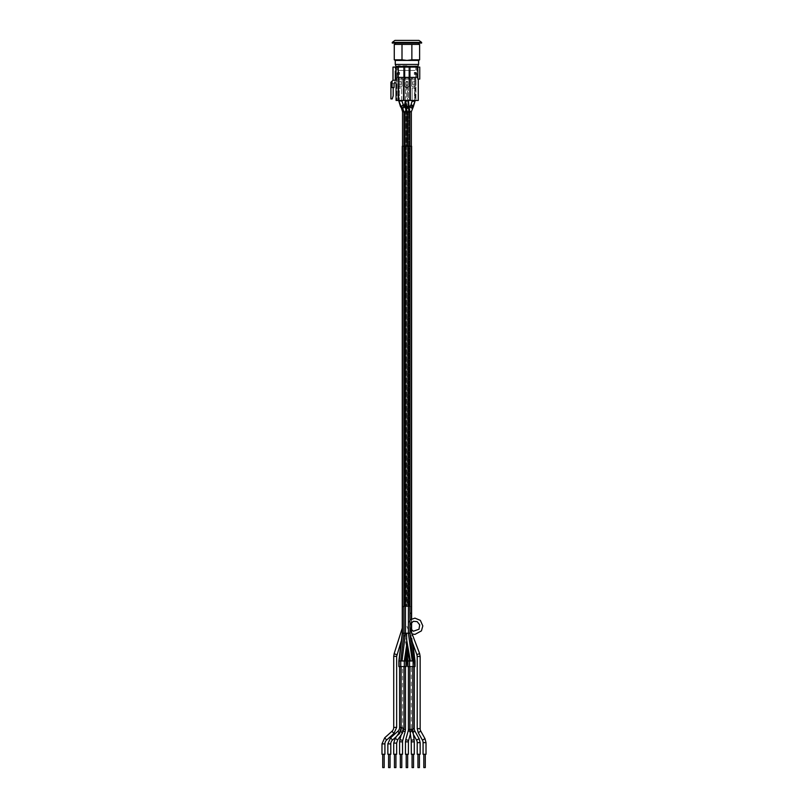 <?xml version="1.0" encoding="UTF-8"?>
<svg xmlns="http://www.w3.org/2000/svg" width="808" height="808" viewBox="0 0 808 808"><rect width="100%" height="100%" fill="white"/><g stroke="black" fill="none" stroke-linecap="round" stroke-linejoin="round"><path stroke-width="0.61" stroke-dasharray="4.04 3.03" d="M405.949 107.888A1.464 0.848 180 0 1 405.464 107.252A1.464 0.848 180 0 1 406.939 106.414A1.464 0.848 180 0 1 408.404 107.252L408.404 111.1L406.939 111.1L408.404 111.1L408.404 606.545L409.06 606.545L405.464 606.545L406.121 606.545L406.121 111.797L406.283 606.545L407.596 606.545L407.747 112.13L407.747 606.545M406.121 606.545L404.808 606.545L405.464 606.545L405.464 112.171L402.536 112.171L405.464 112.171L405.666 106.121C406.313 105.616 406.586 105.969 406.485 107.151L405.464 112.171L405.464 606.545L404 606.545L411.343 606.545L406.283 606.545M402.536 666.59L399.596 666.59L405.464 666.59L402.536 666.59L402.536 727.392L401.061 727.392L402.536 727.392L399.798 733.422L401.051 731.634L402.505 732.977M411.343 666.59L408.404 666.59L411.343 666.59L411.343 728.644L412.807 728.644L411.343 728.644L412.363 732.604L414.928 731.169M411.141 606.545L411.343 146.208L409.868 146.208L409.868 606.545L409.212 606.545L411.141 606.545L409.676 606.545L409.868 633.24L402.485 633.24L401.414 640.29M412.141 100.445L412.141 88.032L415.08 88.032L412.141 88.032L415.08 88.032L412.141 88.032L412.141 101.596L415.08 101.596L412.141 101.596L411.151 104.687L413.534 106.393L411.181 104.676L409.939 106.373L412.322 108.08L409.949 106.363L408.404 111.161L411.312 111.161L408.404 111.161L408.404 606.545L407.596 606.545M406.283 100.445L404.263 100.445L404.263 79.093L409.606 79.093L404.263 79.093L409.606 79.093L404.263 79.093L409.606 79.093L404.263 79.093L409.07 79.093L404.263 79.093L404.263 100.445L406.283 100.445L406.283 88.032L406.283 100.445L407.596 100.445L407.596 88.032L406.283 88.032L407.596 88.032L407.596 100.445L409.606 100.445L409.606 79.093L409.606 100.445L406.283 100.445M392.062 81.143L392.062 87.577L394.062 87.577L394.062 82.911L396.061 82.911L396.061 80.234L392.991 80.234L392.062 81.143L392.062 87.577L392.062 81.143L392.991 80.234L392.062 81.143L392.991 80.234L395.344 80.234L392.991 80.234L390.921 82.244L390.921 83.628L394.062 83.628L395.344 80.234L394.324 82.911M392.062 83.628L394.062 83.628M398.283 67.084L396.061 67.084L398.081 67.084L398.081 77.76L398.081 67.084L408.868 67.084L408.868 77.76L408.868 67.084L405 67.084L405 77.76L405 67.084L396.061 67.084L396.061 100.445L396.061 82.911L396.061 100.445L398.283 100.445L398.283 67.084L419.746 67.084L419.746 79.093L417.817 79.093L417.817 67.084M405.939 77.76L405.939 79.093L405.939 77.76L409.07 77.76L405.939 77.76L405.939 79.093L405.939 77.76L407.939 77.76L407.939 79.093L407.939 77.76L407.939 79.093L407.939 77.76L409.07 77.76L409.07 79.093L409.07 77.76L409.07 79.093L409.07 77.76L404.798 77.76L404.798 79.093L404.798 77.76L409.07 77.76L404.798 77.76L404.798 79.093L404.798 77.76L404.798 79.093L404.798 77.76L405.939 77.76L405.939 79.093L405.939 77.76L404.798 77.76L404.798 79.093L404.798 77.76L409.07 77.76L409.07 79.093L409.07 77.76L409.07 79.093L409.07 77.76L407.939 77.76L407.939 79.093L407.939 77.76L407.939 79.093L407.939 77.76L405.939 77.76L405.939 79.093L405.939 77.76M401.263 79.093L398.132 79.093L403.263 79.093L401.263 79.093L401.263 77.76L399.263 77.76L399.263 79.093L397.93 79.093L403.263 79.093L397.93 79.093L399.263 79.093L399.263 77.76L398.132 77.76L398.132 79.093L398.132 77.76L402.394 77.76L402.394 79.093L402.394 77.76L401.263 77.76L401.263 79.093M414.605 79.093L411.474 79.093L415.746 79.093L414.605 79.093L415.504 79.093L414.605 79.093L414.605 77.76L411.474 77.76L411.474 79.093L411.474 77.76L415.746 77.76L414.605 77.76L414.605 79.093L414.605 77.76L415.746 77.76L415.746 79.093L415.746 77.76L411.474 77.76L411.474 79.093L411.474 77.76L412.605 77.76L412.605 79.093L410.605 79.093L415.938 79.093L410.605 79.093L414.544 79.093L410.605 79.093L414.544 79.093L410.605 79.093L412.605 79.093L412.605 77.76L414.605 77.76L414.605 79.093M399.263 77.76L399.263 79.093L399.263 77.76L402.394 77.76L402.394 79.093L402.394 77.76L399.263 77.76M398.132 77.76L398.132 79.093L398.132 77.76M415.746 77.76L415.746 79.093L415.746 77.76M412.605 77.76L412.605 79.093L412.605 77.76M404.263 100.445L404.263 79.093L404.263 100.445L409.606 100.445L404.263 100.445L404.263 79.093L404.263 100.445L409.606 100.445L409.606 79.093L409.606 100.445L404.263 100.445L404.263 79.093L404.263 100.445L409.606 100.445L409.606 79.093L409.606 100.445L409.606 79.093L409.606 100.445L404.263 100.445M403.263 100.445L403.263 79.093L403.263 100.445L397.93 100.445L397.93 79.093L397.93 100.445L403.263 100.445L403.263 79.093L403.263 100.445L399.334 100.445L399.334 79.093L399.334 100.445L403.263 100.445L403.263 79.093L403.263 100.445L399.334 100.445L403.263 100.445L403.263 79.093L403.263 100.445L398.364 100.445L398.364 79.093L397.93 100.445L403.263 100.445M410.605 100.445L410.605 79.093L410.605 100.445L415.504 100.445L415.504 79.093L415.938 100.445L410.605 100.445L410.605 79.093L410.605 100.445L414.544 100.445L414.544 79.093L414.544 100.445L410.605 100.445L410.605 79.093L410.605 100.445L414.544 100.445L410.605 100.445L410.605 79.093L410.605 100.445L415.938 100.445L415.938 79.093L415.938 100.445L415.938 79.093L415.938 100.445L410.605 100.445M397.93 100.445L397.93 79.093L397.93 100.445M405 67.084L405 77.76L408.868 77.76L398.081 77.76L405 77.76L405 67.084M408.868 67.084L408.868 77.76L416.938 77.76L408.868 77.76L408.868 67.084L416.938 67.084L408.868 67.084M395.324 80.234L395.324 71.003L396.061 71.094L395.324 67.084L392.991 67.084L392.991 80.234M392.062 87.577L393.193 87.577L392.062 87.577M393.193 87.577L393.193 95.809L392.254 98.919L390.921 98.919L390.921 83.628M396.061 77.76L396.93 77.76L396.93 100.445L396.93 77.76L396.061 77.76L398.081 77.76L396.061 77.76M398.283 100.445L403.929 100.445L403.929 67.084L403.929 100.445L418.281 100.445M409.939 67.084L409.939 100.445M403.929 100.445L403.929 67.084M407.596 88.032L405.464 88.032L407.596 88.032M411.605 618.857L411.605 622.332M412.353 642.4L411.605 631.917L411.605 633.24L409.868 633.24L412.949 660.984L415.009 660.984M402.263 633.24L402.263 628.109L402.485 633.24M402.263 628.109L402.263 613.221M404.162 606.545L402.727 606.545L404.656 606.545L404 606.545L404.162 146.208L405.464 146.208L405.464 606.545L405.464 111.757L404.808 111.757L404.808 606.545M407.666 666.59L415.009 666.59M398.859 666.59L406.202 666.59M402.495 606.545L403.929 606.545M411.424 633.24L410.514 628.957M409.909 613.221L411.373 613.221M406.202 660.984L398.859 660.984M400.919 666.59L400.919 660.984L403.99 633.24L409.727 660.984L412.949 660.984L412.949 666.59M404.151 666.59L404.151 660.984L406.798 648.157L403.99 633.29M406.939 657.005L406.798 648.157M407.666 660.984L409.727 660.984L409.727 666.59M404.424 105.868A1.464 1.02 -150.6 0 0 403.849 106.262L402.536 112.171L402.536 146.208L406.939 146.208L406.939 606.545L406.939 146.208L409.868 146.208L404 146.208L404 633.24M404.656 606.545L404.808 111.757M402.536 146.208L402.727 606.545M411.343 146.208L411.343 606.545L411.343 146.208M409.06 606.545L409.06 112.13L409.212 606.545M409.424 107.272L408.404 111.757L409.868 111.757L408.404 111.757L408.404 606.545L408.404 146.208L405.464 146.208M411.141 146.208L409.676 146.208L409.676 606.545M404 146.208L404 606.545L404 146.208L402.263 146.208M404.162 146.208L402.727 146.208M411.605 146.208L409.868 146.208L409.868 606.545L409.868 146.208M408.404 146.208L409.676 146.208M406.939 88.032L405.464 88.032L406.939 88.032M400.263 88.032L401.728 88.032L400.263 88.032M423.079 754.258L426.018 754.258M424.543 754.258L425.281 754.258L424.543 754.258M407.767 107.01C407.454 109.827 406.818 104.818 407.767 107.01M417.211 754.258L420.15 754.258M418.675 754.258L419.413 754.258L418.675 754.258M411.343 754.258L414.272 754.258M412.807 754.258L412.07 754.258L412.807 754.258M405.464 754.258L408.404 754.258M406.939 754.258L406.202 754.258L406.939 754.258M399.596 754.258L402.536 754.258M401.061 754.258L401.798 754.258L401.061 754.258M403.455 731.169L402.344 730.856A5.202 5.202 0 0 0 402.536 729.462L405.464 729.462M404.202 105.636L403.849 106.262A1.464 1.02 -150.6 0 0 406.404 107.706L405.99 108.676L408.404 108.525L405.485 108.494M399.142 732.684L400.374 731.301C401.344 730.331 401.566 730.442 401.051 731.634M393.728 754.258L396.657 754.258M395.193 754.258L395.93 754.258L395.193 754.258M387.85 754.258L390.789 754.258M389.325 754.258L388.587 754.258L389.325 754.258M388.587 767.6L390.052 767.6M381.982 754.258L384.921 754.258M383.457 754.258L382.719 754.258L383.457 754.258M382.719 767.6L384.184 767.6M394.456 767.6L395.93 767.6M400.334 767.6L401.798 767.6M406.202 767.6L407.666 767.6M412.07 767.6L413.544 767.6M417.948 767.6L419.413 767.6M423.816 767.6L425.281 767.6M404.131 40.4L409.737 40.4L404.131 40.4M406.131 40.4L407.737 40.4L406.131 40.4M417.605 66.418L396.263 66.418M406.939 70.417L404.263 70.417L404.263 77.093L397.132 77.093L404.263 77.093L404.263 70.417L409.606 70.417L409.606 77.093L416.746 77.093L409.606 77.093L409.606 70.417L406.939 70.417M397.465 72.427L397.465 74.427L398.465 74.427L398.465 72.427L397.465 72.427L398.465 72.427L398.465 74.427L397.465 74.427L397.465 72.427L398.435 72.427L398.435 74.427L398.455 72.821L399.516 72.821L397.688 72.821L399.516 72.821L398.455 72.821L398.455 74.427L397.688 74.427L397.688 72.821L397.688 74.427L399.566 74.427L399.566 72.427L397.465 72.427M416.413 74.427L416.413 72.427L415.413 72.427L415.413 74.427L416.413 74.427L415.413 74.427L415.413 72.427L416.413 72.427L416.413 74.427L415.423 74.427L415.423 72.821L414.353 72.821L416.181 72.821L414.353 72.821L415.423 72.821L415.423 74.427L416.181 74.427L416.181 72.821L416.181 74.427L415.423 74.427L415.443 72.427L414.312 72.427L414.312 74.427L415.413 74.427L414.312 74.427L415.221 74.427L415.221 72.821L415.221 74.427L416.181 74.427L414.353 74.427L414.353 72.821L414.312 74.427L414.312 72.427L415.443 72.427L415.443 74.427L416.413 74.427M413.474 84.961A0.667 0.667 0 0 1 412.807 84.295A0.667 0.667 0 0 0 413.474 84.961L413.736 84.961A0.667 0.667 0 0 0 414.403 84.295A0.667 0.667 0 0 1 413.736 84.961A0.667 0.667 0 0 0 414.403 84.295L414.403 81.901A0.667 0.667 0 0 0 413.736 81.234A0.667 0.667 0 0 1 414.403 81.901A0.667 0.667 0 0 0 413.736 81.234L413.474 81.234A0.667 0.667 0 0 0 412.807 81.901A0.667 0.667 0 0 1 413.474 81.234A0.667 0.667 0 0 0 412.807 81.901L412.807 84.295L412.807 81.901A0.667 0.667 0 0 1 413.474 81.234L413.736 81.234A0.667 0.667 0 0 1 414.403 81.901L414.403 84.295A0.667 0.667 0 0 1 413.736 84.961L413.474 84.961A0.667 0.667 0 0 1 412.807 84.295A0.667 0.667 0 0 0 413.474 84.961M407.07 81.234A0.667 0.667 0 0 1 407.737 81.901A0.667 0.667 0 0 0 407.07 81.234L407.07 81.234A0.667 0.667 0 0 1 407.737 81.901L407.737 84.295A0.667 0.667 0 0 1 407.07 84.961A0.667 0.667 0 0 0 407.737 84.295L407.737 81.901A0.667 0.667 0 0 0 407.07 81.234L406.798 81.234A0.667 0.667 0 0 0 406.131 81.901A0.667 0.667 0 0 1 406.798 81.234A0.667 0.667 0 0 0 406.131 81.901L406.131 84.295A0.667 0.667 0 0 0 406.798 84.961A0.667 0.667 0 0 1 406.131 84.295L406.131 81.901A0.667 0.667 0 0 1 406.798 81.234L407.07 81.234M406.798 84.961L407.07 84.961A0.667 0.667 0 0 0 407.737 84.295A0.667 0.667 0 0 1 407.07 84.961L406.798 84.961A0.667 0.667 0 0 1 406.131 84.295A0.667 0.667 0 0 0 406.798 84.961M400.394 81.234A0.667 0.667 0 0 1 401.061 81.901A0.667 0.667 0 0 0 400.394 81.234L400.394 81.234A0.667 0.667 0 0 1 401.061 81.901L401.061 84.295A0.667 0.667 0 0 1 400.394 84.961L400.132 84.961A0.667 0.667 0 0 1 399.465 84.295L399.465 81.901A0.667 0.667 0 0 1 400.132 81.234A0.667 0.667 0 0 0 399.465 81.901L399.465 84.295A0.667 0.667 0 0 0 400.132 84.961L400.394 84.961A0.667 0.667 0 0 0 401.061 84.295L401.061 81.901A0.667 0.667 0 0 0 400.394 81.234L400.132 81.234A0.667 0.667 0 0 0 399.465 81.901L399.465 84.295A0.667 0.667 0 0 0 400.132 84.961A0.667 0.667 0 0 1 399.465 84.295L399.465 81.901A0.667 0.667 0 0 1 400.132 81.234L400.394 81.234M407.737 85.103A0.667 0.667 0 0 1 407.07 85.769A0.667 0.667 0 0 0 407.737 85.103L407.737 82.699L407.737 85.103A0.667 0.667 0 0 1 407.07 85.769L406.798 85.769A0.667 0.667 0 0 1 406.131 85.103L406.131 82.699A0.667 0.667 0 0 1 406.798 82.032L407.07 82.032A0.667 0.667 0 0 1 407.737 82.699A0.667 0.667 0 0 0 407.07 82.032L406.798 82.032A0.667 0.667 0 0 0 406.131 82.699L406.131 85.103A0.667 0.667 0 0 0 406.798 85.769L407.07 85.769A0.667 0.667 0 0 0 407.737 85.103L407.737 82.699A0.667 0.667 0 0 0 407.07 82.032L406.798 82.032A0.667 0.667 0 0 0 406.131 82.699L406.131 85.103A0.667 0.667 0 0 0 406.798 85.769A0.667 0.667 0 0 1 406.131 85.103L406.131 82.699A0.667 0.667 0 0 1 406.798 82.032L407.07 82.032A0.667 0.667 0 0 1 407.737 82.699L407.737 85.103M412.807 84.295L412.807 81.901L412.807 84.295M407.737 81.901L407.737 84.295L407.737 81.901M406.131 84.295L406.131 81.901L406.131 84.295M400.394 84.961A0.667 0.667 0 0 0 401.061 84.295A0.667 0.667 0 0 1 400.394 84.961L400.394 84.961M401.061 81.901L401.061 84.295L401.061 81.901M402.131 86.032L401.465 86.698L402.131 86.032L401.465 86.698L399.061 86.698L398.394 86.032L399.061 86.698L401.465 86.698L402.131 86.032L402.131 77.093L402.131 86.032L402.131 77.093L398.091 77.093L404.263 77.093L398.394 77.093L398.394 86.032L399.061 86.698L398.394 86.032L398.394 77.093L402.131 77.093L402.131 86.032M405.737 86.698L405.071 86.032L405.737 86.698L408.141 86.698L408.808 86.032L408.141 86.698L405.737 86.698L405.071 86.032L405.737 86.698L408.141 86.698L408.808 86.032L408.141 86.698L405.737 86.698M412.403 86.698L411.737 86.032L412.403 86.698L414.807 86.698L415.474 86.032L414.807 86.698L412.403 86.698L411.737 86.032L412.403 86.698L414.807 86.698L415.474 86.032L414.807 86.698L412.403 86.698M405.071 77.093L405.071 86.032L405.071 77.093L408.808 77.093L405.071 77.093L408.808 77.093L408.808 86.032L408.808 77.093L405.071 77.093L408.808 77.093L405.071 77.093L408.808 77.093L405.071 77.093L405.071 86.83L405.737 87.496L405.071 86.83L405.737 87.496L408.141 87.496L408.808 86.83L408.141 87.496L405.737 87.496L405.071 86.83L405.071 77.093M411.737 77.093L411.737 86.032L411.737 77.093L415.12 77.093L411.737 77.093L411.737 86.032L411.737 77.093M415.12 77.093L409.575 77.093L415.12 77.093M415.474 77.093L415.474 86.032L415.474 77.093L414.817 77.093L415.474 77.093L415.474 86.032L415.474 77.093M398.718 77.093L398.061 77.093L398.718 77.093M414.858 77.093L409.606 77.093L414.858 77.093M399.051 77.093L409.575 77.093L399.051 77.093M407.161 77.093L406.262 77.356L407.161 77.093M414.635 77.093L412.221 77.093L414.635 77.356M401.596 77.093L398.879 77.093L401.566 77.356M408.323 77.093L405.656 77.356L408.323 77.093M408.07 77.093L405.606 77.093L408.07 77.356M408.808 77.093L408.808 86.83L408.141 87.496L408.808 86.83L408.808 77.093M405.737 87.496L408.141 87.496L405.737 87.496M399.061 86.698L401.465 86.698L399.061 86.698M398.394 77.093L398.394 86.032L398.394 77.093M405.909 77.093L406.99 77.093L405.909 77.356M406.99 77.356L408.383 77.356L406.99 77.356M398.657 74.427L398.657 72.821L398.657 74.427L397.688 74.427L398.657 74.427M399.516 74.427L399.516 72.821L399.516 74.427M397.465 74.427L399.566 74.427L399.566 72.427L398.435 72.427L398.435 74.427L397.465 74.427M404.303 70.417L398.091 70.417L409.575 70.417L404.263 70.417L404.303 77.093L404.303 70.417M409.575 70.417L415.777 70.417L409.575 70.417L409.575 77.093L409.575 70.417M416.413 72.427L415.443 72.427L416.413 72.427M409.606 70.417L409.606 77.093L409.606 70.417M404.263 77.093L404.263 70.417L404.263 77.093M406.939 65.751L398.061 65.751L406.939 65.751M418.615 60.418L406.939 60.418L411.868 59.832L411.868 44.4L402 44.4L402 59.832L406.939 60.418L395.264 60.418M402 59.832L394.264 59.832M402 44.4L394.264 44.4M406.939 44.4L395.264 44.4L406.939 44.4M419.615 44.4L411.868 44.4M418.615 43.066L395.264 43.066L418.615 43.066M419.615 59.832L411.868 59.832M421.614 43.066L392.254 43.066M421.614 42.4L392.254 42.4M418.948 40.4L394.93 40.4M406.939 111.1L405.464 111.1L406.939 111.1M399.596 727.392L401.061 727.392M406.939 100.596L405.464 100.596L406.939 100.596M405.464 100.596L405.464 88.032L405.464 100.636L408.404 100.636M411.605 631.917L412.1 637.633M412.767 643.511L412.595 642.027M411.373 618.968L411.373 622.554M411.373 631.29L411.373 632.866M399.354 660.984L401.687 638.754M405.707 660.984L406.929 655.268M414.686 660.984L412.918 643.915M408.161 660.984L406.929 655.177M406.283 111.797L406.939 111.797M404 111.797L404.656 111.797M406.939 112.13L407.596 112.13M407.747 112.13L409.06 112.13M410.08 106.171A1.464 0.727 -144.3 0 1 411.494 106.302A1.464 0.727 -144.3 0 1 412.464 107.878L411.343 111.757L409.868 111.757M412.807 728.644L414.272 728.644M409.868 729.462L408.404 729.462M409.212 112.13L409.868 112.13M416.877 654.611L419.625 653.591M406.424 107.383A1.464 1.101 164.2 0 1 409.252 106.585M423.079 742.643L426.018 742.643M422.422 740.118L424.988 738.684M418.241 732.604L420.806 731.169M417.211 728.644L420.15 728.644M417.211 656.48L420.15 656.48M405.464 105.505A1.464 0.848 180 0 1 406.939 104.666A1.464 0.848 180 0 1 408.404 105.505A1.464 0.848 180 0 1 407.616 106.262A1.464 0.848 180 0 1 406.091 106.202A1.464 1.101 164.2 0 1 408.909 105.383M404.808 111.797L406.121 111.797M402.465 108.06L404.545 105.979M413.08 732.21L412.363 732.604L413.383 734.432M417.211 742.643L420.15 742.643M416.554 740.118L419.12 738.684M401.192 106.777L403.232 104.697M398.799 100.97L401.697 100.97M402.536 111.757L405.464 111.757L403.788 106.171A1.464 0.727 144.3 0 0 402.727 106.121A1.464 0.727 144.3 0 0 401.515 107.111M401.404 107.878A1.464 0.727 144.3 0 0 401.859 108.07A1.464 0.727 144.3 0 0 402.808 107.757A1.464 0.727 144.3 0 0 403.788 106.171L402.859 104.878A1.464 0.727 144.3 0 0 402.404 104.697A1.464 0.727 144.3 0 0 400.495 105.989M404.656 111.757L404 111.757M411.343 741.845L414.272 741.845M411.232 740.229L414.14 739.815M410.01 731.462L412.918 731.058M409.868 729.442L412.807 729.442M404.525 105.06A1.464 1.02 -150.6 0 0 407.081 106.505L408.404 100.596L408.404 88.032L408.404 101.667L405.485 101.667L408.404 101.667L408.404 107.252A1.464 0.848 180 0 1 406.939 108.1A1.464 0.848 180 0 1 406.596 108.08M405.464 741.825L408.404 741.825M405.767 739.643L408.596 740.431M408.212 730.856L409.989 731.351M411.009 104.878A1.464 0.727 -144.3 0 1 411.464 104.697A1.464 0.727 -144.3 0 1 412.423 105.01A1.464 0.727 -144.3 0 1 413.393 106.595M412.141 101L415.08 101L415.08 88.032L415.08 100.445M403.899 729.462L402.536 729.462M399.596 741.825L402.536 741.825M399.899 739.643L402.727 740.431M401.243 734.785L402.344 730.856L405.172 731.644M400.475 106.595A1.464 0.727 144.3 0 0 401.889 106.464A1.464 0.727 144.3 0 0 402.859 104.878L401.728 101L398.799 101L401.728 101L401.728 88.032L401.728 100.445M406.939 104.444L405.464 104.242L406.939 104.444M401.152 728.18L404 728.18M395.223 738.31L397.627 739.987M393.728 743.107L396.657 743.107M406.939 103.313L405.464 103.313L406.939 103.313M397.869 731.27L399.829 733.452L396.546 736.401M387.85 743.885L390.789 743.885M390.557 737.835L392.516 740.017M405.464 104.646A1.464 1.02 -150.6 0 1 407.081 106.505L406.404 107.706A1.464 1.02 -150.6 0 0 406.485 107.151M381.982 743.885L384.921 743.885M384.689 737.835L386.648 740.017M392.001 731.27L393.961 733.452M393.728 727.392L396.657 727.392M393.728 656.338L396.587 656.338M394.122 653.773L396.839 654.682M396.021 66.317L417.847 66.317M418.615 64.448L395.264 64.448M405.464 107.09L405.464 606.545M416.938 67.084L416.938 77.76M405.464 103.313L405.464 100.445M408.404 606.545L408.404 100.445M409.939 619.888L406.949 626.655L409.474 632.23L412.373 633.987M409.939 625.392L409.939 627.149M398.799 88.032L398.799 100.445L398.799 88.032M411.343 729.462L410.373 734.058M405.464 104.242L405.464 107.413M416.746 77.093L416.746 67.084M397.132 77.093L397.132 67.084M398.091 77.093L398.091 70.417M415.777 77.093L415.777 70.417M415.807 77.093L415.807 65.751M398.061 77.093L398.061 65.751"/><path stroke-width="1.21" d="M417.817 67.084L417.817 79.093L419.746 79.093L419.746 67.084L396.061 67.084L396.061 80.234L392.991 80.234L392.062 81.143L392.062 87.577L394.062 87.577L394.062 83.628M398.283 67.084L398.283 100.445L396.061 100.445L396.061 82.911L394.324 82.911M392.062 83.628L390.921 83.628L390.921 82.244L392.062 81.143M392.991 80.234L392.991 67.084L395.324 67.084L396.061 71.094L395.324 71.003L395.324 80.234M390.921 83.628L390.921 98.919L392.254 98.919L393.193 95.809L393.193 87.577M418.281 79.093L418.281 100.445L398.283 100.445M403.929 100.445L403.929 67.084M409.939 100.445L409.939 67.084M402.263 613.221L402.263 146.208L402.263 633.24L409.919 633.24L412.231 642.057L416.877 654.611L419.625 653.591L409.979 628.301L409.939 613.221M402.263 146.208L411.605 146.208L411.605 618.857M411.605 622.332L411.605 631.917M412.918 643.915L415.009 660.984L413.13 660.984L409.979 633.533M415.009 660.984L415.009 666.59L413.13 666.59L413.13 660.984L407.666 660.984L406.929 657.005L406.202 666.59L398.859 666.59L398.859 660.984L406.202 660.984M413.13 666.59L407.666 666.59L407.666 660.984M403.929 146.208L403.97 606.545L402.495 606.545L402.495 633.24L399.132 660.984L399.132 666.59M410.03 628.27L409.919 633.24M404.97 660.984L406.939 649.975L407.717 660.984M401.687 638.754L398.91 660.984M406.545 633.24L406.939 649.975M406.939 111.797L406.939 146.208L406.939 111.797L404 111.797L404 146.208M411.373 146.208L411.373 613.221L409.909 613.221L409.909 146.208M411.605 146.208L411.605 613.221M426.018 742.643L426.018 754.258L423.079 754.258L423.079 742.643A5.202 5.202 0 0 0 422.422 740.118L424.988 738.684L426.018 742.643L423.079 742.643M418.241 732.604L420.806 731.169A5.202 5.202 0 0 1 420.15 728.644L417.211 728.644L418.241 732.604L422.422 740.118M420.15 742.643L420.15 754.258L417.211 754.258L417.211 742.643A5.202 5.202 0 0 0 416.554 740.118L419.12 738.684L420.15 742.643L417.211 742.643M413.08 732.21L414.928 731.169A5.202 5.202 0 0 1 414.272 728.644L412.807 728.644M414.272 741.845L414.272 754.258L411.343 754.258L411.232 740.229L414.14 739.815L414.272 741.845L411.343 741.845M408.404 741.825L408.404 754.258L405.464 754.258L405.464 741.825L405.767 739.643L408.596 740.431A5.202 5.202 0 0 0 408.404 741.825L405.464 741.825M409.989 731.351L408.212 730.856A5.202 5.202 0 0 0 408.404 729.462L409.868 729.462M402.536 741.825L402.536 754.258L399.596 754.258L399.596 741.825L399.899 739.643L402.727 740.431A5.202 5.202 0 0 0 402.536 741.825L399.596 741.825M399.798 733.422L397.142 735.674L399.182 732.735M393.728 743.107L396.657 743.107L396.657 754.258L393.728 754.258L393.728 743.107L395.223 738.31L397.627 739.987L402.505 732.977L400.192 731.27M399.142 732.684L397.869 731.27A5.202 5.202 0 0 0 399.596 727.392L401.061 727.392M390.789 743.885L390.789 754.258L387.85 754.258L387.85 743.885L390.557 737.835L392.516 740.017A5.202 5.202 0 0 0 390.789 743.885L387.85 743.885M390.052 754.258L390.052 767.6L388.587 767.6L388.587 754.258M384.921 743.885L384.921 754.258L381.982 754.258L381.982 743.885L384.689 737.835L386.648 740.017A5.202 5.202 0 0 0 384.921 743.885L381.982 743.885M392.001 731.27A5.202 5.202 0 0 0 393.728 727.392L396.657 727.392L393.961 733.452L392.001 731.27L384.689 737.835M384.184 754.258L384.184 767.6L382.719 767.6L382.719 754.258M395.93 754.258L395.93 767.6L394.456 767.6L394.456 754.258M401.798 754.258L401.798 767.6L400.334 767.6L400.334 754.258M407.666 754.258L407.666 767.6L406.202 767.6L406.202 754.258M413.544 754.258L413.544 767.6L412.07 767.6L412.07 754.258M419.413 754.258L419.413 767.6L417.948 767.6L417.948 754.258M425.281 754.258L425.281 767.6L423.816 767.6L423.816 754.258M396.263 66.418L417.847 66.317L396.263 66.418M418.615 64.448L395.264 64.448L395.264 60.418L406.939 60.418L402 59.832L402 44.4L411.868 44.4L411.868 59.832L406.939 60.418L418.615 60.418L418.615 64.448L417.847 66.317M395.264 60.418L394.264 59.832L402 59.832M394.264 59.832L394.264 44.4L402 44.4M411.868 44.4L419.615 44.4L419.615 59.832L411.868 59.832M418.615 43.066L418.615 44.4M392.254 43.066L421.614 43.066L421.614 42.4L392.254 42.4L392.254 43.066M392.254 42.4L394.93 40.4L418.948 40.4L421.614 42.4M405.464 106.01A1.464 1.02 -150.6 0 0 404.424 105.868M408.404 100.445L405.464 100.636L405.464 107.09M414.353 660.984L412.353 642.4M414.746 666.59L412.767 643.511M412.242 660.984L408.404 633.24L408.404 146.208M411.373 613.221L411.373 618.968M411.373 622.554L411.373 631.29M402.02 660.984L405.464 633.24L405.464 146.208M403.97 606.545L403.97 633.24L400.738 660.984L400.738 666.59M406.151 660.984L406.939 656.975M405.939 666.59L405.939 660.984L406.949 655.833M404.323 666.59L404.323 660.984L406.727 644.622M410.393 660.984L406.434 638.694M409.545 666.59L409.545 660.984L406.889 647.743M407.939 666.59L407.939 660.984L406.949 655.934M413.393 106.595L415.08 101L412.464 107.878A1.464 0.727 -144.3 0 1 412.009 108.07A1.464 0.727 -144.3 0 1 410.514 107.333A1.464 0.727 -144.3 0 1 410.08 106.171L411.009 104.878A1.464 0.727 -144.3 0 0 411.777 106.333A1.464 0.727 -144.3 0 0 413.393 106.595L411.343 111.757L411.343 146.208L411.343 111.757L409.868 111.757M402.495 146.208L402.495 606.545M405.464 105.505A1.464 0.848 180 0 0 406.091 106.202A1.464 1.101 164.2 0 0 408.909 105.383L409.868 112.13L406.939 112.13M409.252 106.585A1.464 1.101 164.2 0 1 406.424 107.383L406.929 111.403L404.545 105.979L402.465 108.06L404 111.797M420.15 728.644L420.15 656.48L417.211 656.48L417.211 728.644M404.545 105.979L403.263 104.707L401.192 106.777L402.465 108.06M401.697 100.97L398.799 100.97L401.192 106.777M401.515 107.111A1.464 0.727 144.3 0 0 401.404 107.878L402.536 111.757L402.536 146.208M404 111.757L402.536 111.757M414.14 739.815L412.918 731.058L410.01 731.462L411.232 740.229M412.918 731.058L412.807 729.442L409.868 729.442L410.01 731.462M406.596 108.08A1.464 0.848 180 0 1 405.949 107.888M415.08 100.445L415.08 101L412.141 101L411.009 104.878M405.464 666.59L405.464 729.462L403.899 729.462M402.727 740.431L405.172 731.644L403.455 731.169M400.495 105.989A1.464 0.727 144.3 0 0 400.475 106.595L401.404 107.878M398.799 100.97L400.475 106.595M404 666.59L404 728.18L401.152 728.18M409.949 106.363L409.414 107.212M396.587 656.338L393.728 656.338L393.728 727.392M396.839 654.682L394.122 653.773L393.728 656.338M405.464 104.646A1.464 1.02 -150.6 0 0 404.525 105.06L404.202 105.636M399.596 666.59L399.596 727.392M405.464 100.445L406.424 107.383M398.859 660.984L402.263 633.24M412.373 633.987L414.938 634.411L421.433 630.866L422.816 625.917L420.362 620.372L414.918 618.13L409.939 619.888M409.939 627.149L410.302 628.392L413.383 631.23L418.999 629.24L419.695 624.826L417.16 621.635L413.363 621.312L410.292 624.17L409.939 625.392M414.272 666.59L414.272 728.644M408.404 666.59L408.404 729.462M409.868 112.13L409.868 146.208M420.806 731.169L424.988 738.684M420.15 656.48L419.625 653.591M417.211 656.48L416.877 654.611M408.909 105.383L408.404 100.636M413.383 734.432L416.554 740.118M414.928 731.169L419.12 738.684M403.263 104.707L401.728 100.445M409.868 666.59L409.868 729.442M412.807 666.59L412.807 729.442M408.212 730.856L405.767 739.643M410.373 734.058L408.596 740.431M409.424 107.272L410.08 106.171M412.141 100.445L412.141 101M401.243 734.785L399.899 739.643M405.172 731.644L405.464 729.462M404 728.18L402.505 732.977M401.061 666.59L401.061 728.18L400.101 731.301L395.223 738.31M396.657 743.107L397.627 739.987M405.464 104.242L405.464 103.313M397.869 731.27L390.557 737.835M396.546 736.401L392.516 740.017M393.961 733.452L386.648 740.017M401.354 640.704L396.657 656.338L396.657 727.392M402.263 628.109L394.122 653.773M404.525 105.06L405.464 100.596M416.746 67.084L416.746 66.418M397.132 67.084L397.132 66.418M395.264 44.4L395.264 43.066M395.264 64.448L396.021 66.317M418.615 60.418L419.615 59.832"/></g></svg>
